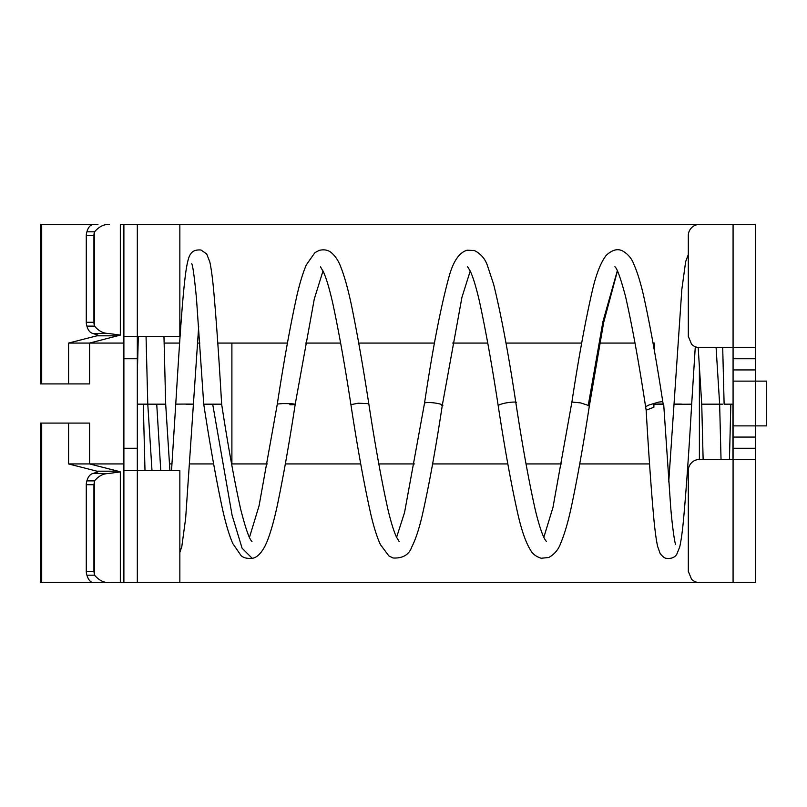 <?xml version="1.0" encoding="UTF-8"?>
<svg xmlns="http://www.w3.org/2000/svg" width="807" height="807" viewBox="0 0 807 807"><rect width="100%" height="100%" fill="white"/><g stroke="black" fill="none" stroke-linecap="round" stroke-linejoin="round"><path stroke-width="1.21" d="M733.079 369.929L733.079 347.545L755.463 347.545L755.463 425.884L733.079 425.884L733.079 369.929L755.463 369.929M733.079 582.563L699.508 582.563A11.187 11.187 -90 0 1 691.589 579.285L688.31 571.366L688.31 470.642A11.187 11.187 -90 0 1 699.508 459.455L733.079 459.455L733.079 448.268L755.463 448.268L755.463 582.563L733.079 582.563L733.079 459.455L755.463 459.455L755.463 582.563M755.463 448.268L755.463 437.071L733.079 437.071L733.079 448.268M733.079 437.071L733.079 425.884M733.079 349.502L733.079 381.116L766.65 381.116L766.65 425.884L755.463 425.884L755.463 437.071M733.079 404.166C723.899 404.166 719.531 404.166 733.079 404.166M732.938 404.166L732.938 459.455M721.034 459.455L719.642 404.166L701.737 404.166L698.176 347.464M733.079 224.437L699.508 224.437A11.187 11.187 -90 0 0 688.31 235.634L688.31 336.358L691.589 344.266A11.187 11.187 -90 0 0 699.508 347.545L733.079 347.545L733.079 224.437L755.463 224.437L755.463 347.545L755.463 224.437M701.818 404.166L703.533 404.166M716.091 347.545L719.642 404.166L701.737 404.166L703.129 459.455M716.293 224.437L179.85 224.437L179.85 336.358L137.321 336.358L137.321 358.732L123.895 358.732L123.895 470.642L179.85 470.642L179.85 582.563L716.293 582.563M654.628 352.185L654.628 343.066L653.045 343.066M635.018 343.066L599.823 343.066M581.676 343.066L505.959 343.066M487.771 343.066L452.666 343.066M434.509 343.066L358.752 343.066M340.655 343.066L305.409 343.066M287.433 343.066L217.789 343.066M199.874 343.066L197.523 343.066M179.608 343.066L164.144 343.066M649.554 463.934L579.739 463.934M561.622 463.934L526.023 463.934M507.845 463.934L432.602 463.934M414.435 463.934L378.806 463.934M360.729 463.934L285.355 463.934M267.349 463.934L231.579 463.934M213.623 463.934L189.897 463.934M171.982 463.934L169.46 463.934M699.387 366.237L699.387 459.455M663.162 404.075L663.687 404.136L670.587 505.727C671.908 523.148 674.511 542.375 675.661 544.624M657.544 403.994C670.022 404.055 660.136 404.378 653.922 404.337L653.872 407.242L646.155 410.168L653.872 407.242M40.35 224.437L40.35 383.92L41.702 383.92L41.702 224.437C39.906 224.437 39.906 224.437 41.702 224.437L96.941 224.437M123.895 358.732L123.895 224.437L123.895 336.358L123.895 224.437L120.334 224.437L120.334 335.097L89.607 343.066L89.607 383.92L41.702 383.92M86.278 235.634L86.278 322.286A11.187 10.521 -90 0 0 86.904 326.109C88.034 330.184 89.97 332.635 92.704 333.432L108.077 333.432C103.034 333.341 98.525 330.9 94.56 326.109A11.187 10.521 -90 0 1 93.935 322.286L93.935 235.634L86.278 235.634A11.187 10.521 -90 0 1 86.904 231.811C88.165 227.382 90.263 224.921 93.198 224.437L97.95 224.437M137.321 343.066L138.128 343.066M123.895 580.969L123.895 582.563L97.95 582.563M123.895 463.934L89.607 463.934L117.973 471.187L96.941 471.187L68.575 463.934L68.575 423.08L41.702 423.08L41.702 582.563C39.906 582.563 39.906 582.563 41.702 582.563L96.941 582.563M659.48 404.014L653.922 404.337M231.891 343.066L231.891 463.934M137.321 347.545L138.007 347.545M117.973 335.813L96.941 335.813L68.575 343.066L68.575 383.92M68.575 343.066L123.895 343.066M68.575 463.934L89.607 463.934L89.607 423.08L68.575 423.08M86.904 575.189C88.367 579.85 90.465 582.301 93.198 582.563L109.248 582.563C103.891 582.825 98.999 580.364 94.56 575.189L93.935 571.366L86.278 571.366A11.187 10.521 -90 0 0 86.904 575.189L94.56 575.189L94.56 480.891C98.525 476.1 103.034 473.659 108.077 473.568L120.334 471.903L120.334 582.563M117.973 582.563L109.248 582.563M41.702 423.08L40.35 423.08L40.35 582.563M123.895 379.996L123.895 427.004M92.704 333.432L97.95 335.097L96.941 335.813L96.941 334.38M108.077 333.432L120.334 335.097M109.248 224.437C103.891 224.175 98.999 226.636 94.56 231.811L94.56 326.109L86.904 326.109M86.904 231.811L94.56 231.811A11.187 10.521 -90 0 0 93.935 235.634M137.321 358.732L137.321 582.563L179.85 582.563M146.047 336.358L147.782 404.166L165.687 404.166L137.321 404.156C144.978 404.166 144.978 404.166 137.321 404.166L137.321 379.996M117.973 471.187L120.334 471.903M93.935 571.366L93.935 484.714L86.278 484.714A11.187 10.521 -90 0 1 86.904 480.891C88.034 476.816 89.97 474.365 92.704 473.568L97.95 471.903L96.941 471.187L96.941 472.62M123.895 582.563L123.895 470.642L123.895 582.563L137.321 582.563M137.321 448.268L123.895 448.268M123.895 336.358L137.321 336.358L137.321 224.437L179.85 224.437M123.895 224.437L137.321 224.437M86.904 480.891L94.56 480.891L93.935 484.714M86.278 484.714L86.278 571.366M251.935 541.447C249.343 539.247 245.59 528.514 240.678 509.247C234.373 480.901 228.028 445.878 221.643 404.166L203.737 404.196L196.484 298.61C194.477 277.679 192.903 266.048 191.763 263.707L191.784 263.758M221.532 404.166L203.848 404.166M733.079 358.732L755.463 358.732M719.652 404.176L722.457 404.176M681.3 404.075C674.228 404.055 668.357 404.236 684.134 404.246L691.67 404.176L695.291 346.717M663.162 404.136L662.759 401.624L658.613 402.108L648.989 405.003L645.6 406.708L646.155 410.168C648.687 453.907 651.229 489.95 653.791 518.296C654.991 530.925 656.262 540.297 657.614 546.389L660.136 553.481C662.739 556.749 664.847 558.363 666.471 558.333C671.293 558.847 674.723 557.506 676.76 554.308L679.686 547.025C681.007 541.366 682.248 532.691 683.398 520.999C686.162 490.979 688.926 452.031 691.67 404.176M662.759 401.624C656.394 360.013 649.988 324.626 643.532 295.463C640.455 282.168 637.187 271.687 633.747 264.04C631.609 258.29 627.826 253.892 622.399 250.846C617.436 248.395 612.029 249.918 606.178 255.426C600.721 262.487 596.101 274.299 592.298 290.843C585.448 320.571 578.649 357.642 571.901 402.047L580.515 402.875L588.253 405.396L602.96 321.499L617.325 270.738M588.253 405.396L589.292 406.274L603.666 322.477L617.446 270.981M546.45 541.558L545.411 540.186C542.566 535.848 539.268 526.083 535.515 510.892C528.999 481.991 522.442 445.898 515.834 402.592L515.804 402.754C519.365 401.099 501.762 402.501 498.222 405.578L498.201 405.729C504.789 448.995 511.426 485.451 518.104 515.098C521.766 530.935 525.892 542.586 530.492 550.061C532.549 553.925 536.12 556.648 541.204 558.252L548.78 557.486C554.56 554.238 558.545 549.456 560.724 543.131C564.264 534.9 567.634 523.612 570.831 509.288C577.025 480.458 583.179 446.12 589.292 406.274M92.704 473.568L108.077 473.568M515.834 402.592C508.511 353.94 501.097 314.488 493.612 284.246L487.7 266.381C485.441 259.128 481.002 253.842 474.395 250.523L467.162 250.21C459.153 252.44 453.02 261.599 448.753 277.689C440.572 307.86 432.502 349.693 424.532 403.167L425.027 402.814C432.36 401.483 446.937 405.265 441.843 405.518M93.935 322.286L86.278 322.286M156.729 404.166L160.764 470.642M171.528 470.642L175.755 404.156L183.29 404.075C199.067 404.085 193.196 404.277 186.124 404.246M399.183 541.578L396.54 537.2C393.846 531.48 390.971 522.169 387.895 509.267C381.57 480.77 375.205 445.585 368.789 403.682L358.258 403.207L350.914 404.65C357.551 448.248 364.239 485.017 370.968 514.937C373.934 527.435 377.071 537.311 380.39 544.554L388.883 555.942L393.07 557.99C402.764 558.484 409.018 554.792 411.812 546.914C415.464 539.742 418.863 529.584 422 516.46C428.84 486.48 435.609 449.378 442.327 405.154L461.917 297.41L470.219 271.041M368.789 403.682C363.039 366.368 357.259 333.533 351.448 305.167C348.11 289.451 344.66 276.962 341.068 267.712C338.809 261.286 335.541 256.243 331.263 252.581C327.894 249.908 323.839 249.192 319.088 250.432L314.871 252.692L306.378 264.797C303.089 272.322 299.962 282.46 296.996 295.211C290.389 325.06 283.832 361.334 277.315 404.035L282.672 403.581C297.914 403.53 297.218 404.852 289.864 404.741M212.685 404.166L232.083 515.189L242.09 548.205L252.198 558.313C246.922 558.737 243.169 557.768 240.94 555.408L232.779 543.504C229.228 535.313 225.849 524.066 222.641 509.762C216.306 480.286 210.002 445.091 203.737 404.186M730.839 404.166L729.447 459.455M722.699 347.545L724.121 404.166M688.31 254.538L685.647 261.68L681.824 289.501L668.731 482.011M614.884 266.774C617.073 268.156 620.633 278.112 625.576 296.643C632.204 325.907 638.882 362.595 645.6 406.708M571.901 402.047L552.956 507.482L543.837 537.291M143.303 404.166L144.998 470.642M138.31 336.358L137.321 374.307M498.201 405.729C491.856 364.33 485.552 329.286 479.277 300.618C475.979 286.556 472.912 276.589 470.057 270.718L467.586 266.744M169.914 470.642L165.687 404.166L163.962 336.358M151.998 470.642L147.782 404.166M424.532 403.167L404.559 512.475L396.6 537.321M198.693 326.321L185.66 518.235L181.837 546.359L179.85 552.482M175.755 404.156C179.285 346.405 182.725 290.984 186.346 268.529C188.243 257.13 189.907 254.81 190.956 253.62C192.702 250.846 196.03 249.645 200.963 249.999L206.673 253.923L209.82 261.972C211.172 268.085 212.443 277.457 213.643 290.106C216.316 320.036 218.99 358.046 221.643 404.136M252.198 558.313C256.364 557.839 262.053 553.622 267.056 541.568C270.537 532.882 273.886 521.161 277.104 506.423C283.176 477.431 289.219 443.386 295.221 404.287L314.296 298.953L323.012 270.95M350.914 404.65C344.811 364.966 338.738 331.092 332.706 303.008C329.417 288.603 326.31 278.193 323.405 271.798L320.52 266.905M277.315 404.035L259.077 505.757L249.454 537.432"/></g></svg>
